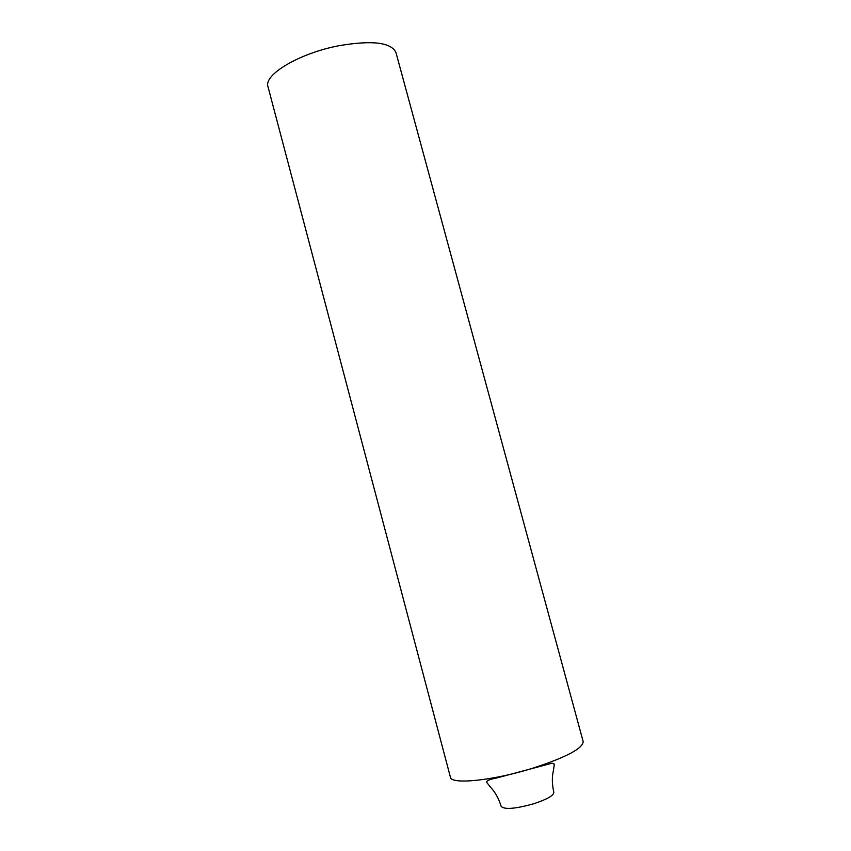 <?xml version="1.0" encoding="UTF-8"?>
<svg xmlns="http://www.w3.org/2000/svg" width="851" height="851" viewBox="0 0 851 851"><rect width="100%" height="100%" fill="white"/><g stroke="black" fill="none" stroke-linecap="round" stroke-linejoin="round"><path stroke-width="1.28" d="M583.169 741.572L395.938 52.496C391.088 42.316 372.004 40.071 338.677 45.763C299.18 53.315 263.31 74.856 268.012 86.77L450.402 777.144C450.807 784.856 492.931 780.697 532.769 768.208C566.085 757.347 582.892 748.465 583.169 741.561M533.907 803.706C515.451 808.865 504.537 809.769 501.175 806.418C498.707 798.493 495.218 792.164 490.697 787.42L486.634 782.292C486.485 780.675 489.708 779.282 496.282 778.101L552.033 763.209L554.363 764.145L553.395 770.676C551.863 777.027 552.012 784.239 553.841 792.313C553.724 795.525 547.076 799.323 533.907 803.706"/></g></svg>

